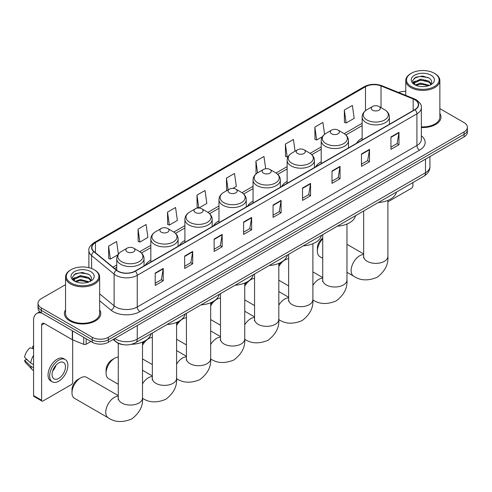 <?xml version="1.0" encoding="UTF-8"?>
<svg xmlns="http://www.w3.org/2000/svg" width="492" height="492" viewBox="0 0 492 492"><rect width="100%" height="100%" fill="white"/><g stroke="black" fill="none" stroke-linecap="round" stroke-linejoin="round"><path stroke-width="0.74" d="M150.829 260.176A20.08 11.593 0 0 0 145.312 265.2M184.906 240.502A20.08 11.593 0 0 0 179.389 245.533M218.977 220.828A20.08 11.593 0 0 0 213.467 225.859M253.054 201.154A20.08 11.593 0 0 0 247.544 206.185M287.131 181.487A20.08 11.593 0 0 0 281.615 186.511M321.202 161.813A20.08 11.593 0 0 0 315.692 166.837M362.137 138.178A20.08 11.593 0 0 0 356.626 143.203M123.344 344.664A11.365 6.562 180 0 1 116.155 341.983L113.117 339.474M65.553 284.653L41.346 298.626A11.365 6.562 0 0 0 38.019 303.269L38.019 308.213A11.365 6.562 0 0 0 41.346 312.857L92.244 342.241A11.365 6.562 0 0 0 108.32 342.241L464.073 136.85A11.365 6.562 0 0 0 467.4 132.213L467.4 129.734A11.365 6.562 0 0 1 464.073 134.377A11.365 6.562 0 0 0 467.4 129.734L467.4 127.262A11.365 6.562 0 0 0 464.073 122.619L439.866 108.646M38.019 303.269A11.365 6.562 0 0 0 41.346 307.906L92.244 337.291A11.365 6.562 0 0 0 108.32 337.291L108.32 339.769L464.073 134.377L108.32 339.769A11.365 6.562 0 0 1 92.244 339.769A11.365 6.562 0 0 0 108.32 339.769L108.32 342.241M41.346 307.906L41.346 310.378L92.244 339.769L41.346 310.378A11.365 6.562 0 0 1 38.019 305.741A11.365 6.562 0 0 0 41.346 310.378L41.346 312.857M65.553 309.819A18.186 10.498 0 0 0 64.415 313.472A18.186 10.498 0 0 0 69.741 320.901A18.186 10.498 0 0 0 89.562 323.176A18.186 10.498 0 0 0 100.786 313.472A18.186 10.498 0 0 0 99.648 309.819A18.186 10.498 0 0 1 100.786 313.472A18.186 10.498 0 0 1 89.562 323.176A18.186 10.498 0 0 1 69.741 320.901A18.186 10.498 0 0 1 64.415 313.472A18.186 10.498 0 0 1 65.553 309.819M414.781 99.728A12.122 6.999 180 0 1 418.329 104.679A12.122 6.999 180 0 1 414.781 109.63L135.109 271.098A12.122 6.999 180 0 1 116.604 270.163L94.095 251.603A12.122 6.999 180 0 1 91.906 247.593A12.122 6.999 180 0 1 95.454 242.642L365.494 86.733A12.122 6.999 180 0 1 381.017 85.952L413.163 98.947A12.122 6.999 180 0 1 414.781 99.728M414.996 99.605A12.429 7.177 0 0 0 413.335 98.8L381.195 85.811A12.429 7.177 0 0 0 365.279 86.61L95.239 242.519A12.429 7.177 0 0 0 93.849 251.707L116.358 270.262A12.429 7.177 0 0 0 135.318 271.221L414.996 109.753A12.429 7.177 0 0 0 414.996 99.605M155.201 273.078L155.201 285.452L163.233 280.809L163.233 268.435L155.201 273.078M155.201 283.257L161.388 279.684L163.203 268.847A3.032 1.753 -120 0 0 163.233 268.435M161.333 279.714L163.233 280.809M184.666 256.061L184.666 268.435L192.704 263.798L192.704 251.424L184.666 256.061M184.666 266.24L190.853 262.666L192.667 251.836A3.032 1.753 -120 0 0 192.704 251.424M190.804 262.697L192.704 263.798M214.131 239.05L214.131 251.424L222.169 246.781L222.169 234.413L214.131 239.05M214.131 249.229L220.324 245.656L222.138 234.819A3.032 1.753 -120 0 0 222.169 234.413M220.268 245.686L222.169 246.781M243.602 222.04L243.602 234.413L251.64 229.77L251.64 217.396L243.602 222.04M243.602 232.218L249.788 228.645L251.603 217.808A3.032 1.753 -120 0 0 251.64 217.396M249.739 228.675L251.64 229.77M390.937 136.973L390.937 149.347L398.975 144.709L398.975 132.336L390.937 136.973M390.937 147.151L397.13 143.578L398.944 132.742A3.032 1.753 -120 0 0 398.975 132.336M397.075 143.609L398.975 144.709M361.472 153.984L361.472 166.357L369.504 161.72L369.504 149.347L361.472 153.984M361.472 164.162L367.659 160.589L369.474 149.759A3.032 1.753 -120 0 0 369.504 149.347M367.604 160.62L369.504 161.72M332.002 171.001L332.002 183.375L340.04 178.731L340.04 166.357L332.002 171.001M332.002 181.179L338.195 177.606L340.009 166.77A3.032 1.753 -120 0 0 340.04 166.357M338.139 177.637L340.04 178.731M302.537 188.012L302.537 200.385L310.575 195.748L310.575 183.375L302.537 188.012M302.537 198.19L308.724 194.617L310.538 183.78A3.032 1.753 -120 0 0 310.575 183.375M308.668 194.648L310.575 195.748M273.066 205.023L273.066 217.396L281.104 212.759L281.104 200.385L273.066 205.023M273.066 215.201L279.259 211.628L281.073 200.797A3.032 1.753 -120 0 0 281.104 200.385M279.204 211.658L281.104 212.759M421.361 127.52A18.186 10.498 0 0 0 441.004 117.053A18.186 10.498 0 0 0 439.866 113.4A18.186 10.498 0 0 1 441.004 117.053A18.186 10.498 0 0 1 421.361 127.52M108.32 337.291L464.073 131.899A11.365 6.562 0 0 0 467.4 127.262M405.771 91.321A11.365 6.562 0 0 0 398.637 92.49M167.52 212.138L169.334 225.065L177.372 220.428L175.558 207.501L167.52 212.138L167.649 224.438M138.055 229.155L139.869 242.082L147.907 237.439L146.093 224.512L138.055 229.155L138.184 241.449M118.388 254.087L116.622 241.523L108.584 246.166L108.714 258.466M265.686 168.75L263.958 156.462L255.926 161.099L256.055 173.399M295.077 151.21L293.429 139.445L285.391 144.088L285.52 156.388M324.566 134.322L322.893 122.434L314.862 127.077L314.991 139.371M344.326 110.06L346.14 122.988L354.178 118.351L352.364 105.423L344.326 110.06L344.455 122.36M198.836 208.036L206.837 203.417L205.023 190.484L196.991 195.127L197.12 207.427M232.913 188.362L236.308 186.4L234.493 173.473L226.455 178.116L226.584 190.41M226.941 190.545L226.455 190.361M226.455 178.116L228.103 189.875M256.529 173.578L255.926 173.35M255.926 161.099L257.574 172.864M285.391 144.088L287.205 157.016L288.3 156.382M287.205 157.016L285.391 156.339M314.862 127.077L316.676 140.005L322.377 136.708M316.676 140.005L314.862 139.322M346.14 122.988L344.326 122.311M198.743 208.03L196.991 207.378M196.991 195.127L198.799 208.036M169.334 225.065L167.52 224.389M139.869 242.082L138.055 241.4M108.584 246.166L110.399 259.093L117.926 254.745M110.399 259.093L108.584 258.417M387.899 201.861L411.564 188.196A1.894 1.095 120 0 0 412.905 185.878L412.905 182.563M411.3 86.586A16.291 9.403 0 0 0 434.338 86.586A16.291 9.403 0 0 0 434.338 73.283L434.873 73.591A17.048 9.84 0 0 1 439.866 80.553A17.048 9.84 0 0 1 429.344 89.642A17.048 9.84 0 0 1 410.765 87.515A17.048 9.84 0 0 1 405.771 80.553A17.048 9.84 0 0 1 410.765 73.591L411.3 73.283A16.291 9.403 0 0 0 411.3 86.586M421.361 126.862A17.048 9.84 0 0 0 439.866 117.053L439.866 80.553M415.236 84.999L420.599 83.05L429.461 85.417M416.048 85.368L420.599 84.034L428.538 85.756M415.088 84.925L414.252 83.08L414.547 81.961L420.599 79.12L428.87 81.057L431.14 83.738M414.276 84.384L414.252 83.08M414.313 83.572L414.547 82.945L420.599 80.104L428.87 82.035L430.881 84.15M429.817 85.27A8.561 4.945 0 0 0 430.186 84.944C432.37 82.564 432.081 80.294 429.319 78.148L422.622 76.045L415.715 77.244L412.505 80.805L414.584 84.612A11.593 6.691 0 0 0 414.621 84.667A11.593 6.691 0 0 0 431.066 84.636A11.593 6.691 0 0 0 431.017 75.202A11.593 6.691 0 0 0 414.645 75.184A11.593 6.691 0 0 0 414.572 84.636M430.912 84.722L431.748 84.157M434.873 73.591L434.338 73.283A16.291 9.403 0 0 0 411.3 73.283M414.123 78.222L419.928 76.438L428.36 77.564M413.009 83.007L414.59 81.881M417.204 80.86L419.928 80.368L426.748 80.952M417.204 84.79L419.928 84.298L426.748 84.882M412.831 82.687L415.248 81.063M322.721 238.86A12.122 6.999 120 0 0 317.377 251.117L317.377 248.023A8.333 4.809 -60 0 1 322.721 238.165M317.377 251.117A12.122 6.999 120 0 0 319.886 256.664L322.721 258.3M372.561 110.183A4.545 2.626 0 0 0 378.988 110.183A4.545 2.626 0 0 0 378.988 106.475L384.633 109.734A12.528 7.232 0 0 1 384.633 119.962A12.528 7.232 0 0 1 366.915 119.962A12.528 7.232 0 0 1 366.915 109.734C363.834 111.567 362.235 113.996 362.137 117.035A13.641 7.872 0 0 0 366.134 122.6A13.641 7.872 0 0 0 380.993 124.31A13.641 7.872 0 0 0 389.412 117.035C389.313 113.996 387.721 111.567 384.633 109.734L378.988 106.475A4.545 2.626 0 0 0 372.561 106.475A4.545 2.626 0 0 0 372.561 110.183M378.28 202.556A20.836 12.029 0 0 0 396.46 192.058M278.816 264.831A8.333 4.809 -60 0 1 281.227 262.205M288.644 258.737A12.122 6.999 120 0 0 285.016 259.899L283.084 261.018L285.016 259.899A12.122 6.999 120 0 0 278.816 266.541M278.816 280.212A12.122 6.999 120 0 0 278.952 280.299L288.644 285.895M331.626 133.818A4.545 2.626 0 0 0 338.059 133.818A4.545 2.626 0 0 0 338.059 130.103L343.705 133.363A12.528 7.232 0 0 1 343.705 143.596A12.528 7.232 0 0 1 325.981 143.596A12.528 7.232 0 0 1 325.981 133.363C322.9 135.195 321.307 137.631 321.202 140.669A13.641 7.872 0 0 0 325.2 146.235A13.641 7.872 0 0 0 340.064 147.944A13.641 7.872 0 0 0 348.484 140.669C348.379 137.631 346.786 135.195 343.705 133.363L338.059 130.103A4.545 2.626 0 0 0 331.626 130.103A4.545 2.626 0 0 0 331.626 133.818M337.346 226.185A20.836 12.029 0 0 0 355.531 215.687M244.739 284.505A8.333 4.809 -60 0 1 247.156 281.879M254.567 278.411A12.122 6.999 120 0 0 250.938 279.573L249.013 280.686L250.938 279.573A12.122 6.999 120 0 0 244.739 286.215M244.739 299.886A12.122 6.999 120 0 0 244.881 299.972L254.567 305.569M297.555 153.492A4.545 2.626 0 0 0 303.982 153.492A4.545 2.626 0 0 0 303.982 149.777L309.628 153.037A12.528 7.232 0 0 1 309.628 163.27A12.528 7.232 0 0 1 291.91 163.27A12.528 7.232 0 0 1 291.91 153.037C288.822 154.869 287.23 157.305 287.131 160.343A13.641 7.872 0 0 0 291.123 165.909A13.641 7.872 0 0 0 305.987 167.612A13.641 7.872 0 0 0 314.406 160.343C314.308 157.305 312.715 154.869 309.628 153.037L303.982 149.777A4.545 2.626 0 0 0 297.555 149.777A4.545 2.626 0 0 0 297.555 153.492M303.275 245.859A20.836 12.029 0 0 0 321.454 235.361M210.668 304.173A8.333 4.809 -60 0 1 213.079 301.553M220.496 298.084A12.122 6.999 120 0 0 216.867 299.247L214.936 300.36L216.867 299.247A12.122 6.999 120 0 0 210.668 305.889M210.668 319.56A12.122 6.999 120 0 0 210.804 319.646L220.496 325.237M263.478 173.166A4.545 2.626 0 0 0 269.905 173.166A4.545 2.626 0 0 0 269.905 169.451L275.551 172.71A12.528 7.232 0 0 1 275.551 182.938A12.528 7.232 0 0 1 257.833 182.938A12.528 7.232 0 0 1 257.833 172.71C254.745 174.543 253.152 176.979 253.054 180.01A13.641 7.872 0 0 0 257.052 185.582A13.641 7.872 0 0 0 271.91 187.286A13.641 7.872 0 0 0 280.329 180.01C280.231 176.979 278.638 174.543 275.551 172.71L269.905 169.451A4.545 2.626 0 0 0 263.478 169.451A4.545 2.626 0 0 0 263.478 173.166M269.198 265.532A20.836 12.029 0 0 0 287.377 255.034M176.591 323.847A8.333 4.809 -60 0 1 179.002 321.227M186.419 317.758A12.122 6.999 120 0 0 182.79 318.921L180.859 320.034L182.79 318.921A12.122 6.999 120 0 0 176.591 325.563M176.591 339.234A12.122 6.999 120 0 0 176.726 339.32L186.419 344.91M229.401 192.839A4.545 2.626 0 0 0 235.834 192.839A4.545 2.626 0 0 0 235.834 189.125L241.48 192.384A12.528 7.232 0 0 1 241.48 202.612A12.528 7.232 0 0 1 223.755 202.612A12.528 7.232 0 0 1 223.755 192.384C220.674 194.217 219.081 196.652 218.977 199.684A13.641 7.872 0 0 0 222.974 205.256A13.641 7.872 0 0 0 237.839 206.96A13.641 7.872 0 0 0 246.258 199.684C246.154 196.652 244.561 194.217 241.48 192.384L235.834 189.125A4.545 2.626 0 0 0 229.401 189.125A4.545 2.626 0 0 0 229.401 192.839M235.121 285.206A20.836 12.029 0 0 0 253.3 274.708M142.514 343.521A8.333 4.809 -60 0 1 144.931 340.901M152.342 337.432A12.122 6.999 120 0 0 148.713 338.594L146.788 339.708L148.713 338.594A12.122 6.999 120 0 0 142.514 345.236M142.514 358.908A12.122 6.999 120 0 0 142.655 358.994L152.342 364.584M195.33 212.507A4.545 2.626 0 0 0 201.757 212.513A4.545 2.626 0 0 0 201.757 208.799L207.403 212.058A12.528 7.232 0 0 1 207.403 222.286A12.528 7.232 0 0 1 189.684 222.286A12.528 7.232 0 0 1 189.684 212.058C186.597 213.891 185.004 216.326 184.906 219.358A13.641 7.872 0 0 0 188.897 224.93A13.641 7.872 0 0 0 203.762 226.634A13.641 7.872 0 0 0 212.181 219.358C212.083 216.326 210.49 213.891 207.403 212.058L201.757 208.799A4.545 2.626 0 0 0 195.33 208.799A4.545 2.626 0 0 0 195.33 212.507M201.05 304.88A20.836 12.029 0 0 0 219.229 294.382M106.069 373.114L106.069 370.021A8.333 4.809 -60 0 1 111.961 359.812L114.642 358.268A12.122 6.999 120 0 0 106.069 373.114A12.122 6.999 120 0 0 108.578 378.662L118.271 384.258M161.253 232.181A4.545 2.626 0 0 0 167.68 232.181A4.545 2.626 0 0 0 167.68 228.472L173.325 231.732A12.528 7.232 0 0 1 173.325 241.959A12.528 7.232 0 0 1 155.607 241.959A12.528 7.232 0 0 1 155.607 231.732C152.52 233.565 150.927 235.994 150.829 239.032A13.641 7.872 0 0 0 154.826 244.598A13.641 7.872 0 0 0 169.685 246.308A13.641 7.872 0 0 0 178.104 239.032C178.006 235.994 176.413 233.565 173.325 231.732L167.68 228.472A4.545 2.626 0 0 0 161.253 228.472A4.545 2.626 0 0 0 161.253 232.181M166.972 324.554A20.836 12.029 0 0 0 185.152 314.056M118.271 357.1A12.122 6.999 120 0 0 114.642 358.268L111.961 359.812M71.992 392.788L71.992 389.695A8.333 4.809 -60 0 1 77.884 379.486L80.565 377.942A12.122 6.999 120 0 0 71.992 392.788A12.122 6.999 120 0 0 74.501 398.336L108.258 417.825A12.122 6.999 -60 0 1 106.401 408.108A12.122 6.999 -60 0 1 114.316 397.425A12.122 6.999 -60 0 1 118.271 396.263M127.176 251.855A4.545 2.626 0 0 0 133.609 251.855A4.545 2.626 0 0 0 133.609 248.146L139.254 251.406A12.528 7.232 0 0 1 139.254 261.633A12.528 7.232 0 0 1 121.53 261.633A12.528 7.232 0 0 1 121.53 251.406C118.449 253.239 116.856 255.668 116.752 258.706A13.641 7.872 0 0 0 120.749 264.272A13.641 7.872 0 0 0 135.614 265.981A13.641 7.872 0 0 0 144.033 258.706C143.928 255.668 142.336 253.239 139.254 251.406L133.609 248.146A4.545 2.626 0 0 0 127.176 248.146A4.545 2.626 0 0 0 127.176 251.855M131.512 344.295A20.836 12.029 0 0 0 151.075 333.73M118.271 395.605L86.629 377.339A12.122 6.999 120 0 0 80.565 377.942L77.884 379.486M86.149 338.724L86.149 344.216L90.903 341.466M41.912 313.183A15.154 8.751 -120 0 0 36.715 313.496A15.154 8.751 -120 0 0 33.579 320.433L33.579 395.599L41.617 400.242L41.617 325.077A3.788 2.189 60 0 1 42.398 323.342A3.788 2.189 60 0 1 44.292 323.527L72.306 339.701L72.306 330.729M41.617 400.242A1.894 1.095 120 0 0 42.005 401.109L33.973 396.466A1.894 1.095 -60 0 1 33.579 395.599M42.005 401.109A1.894 1.095 120 0 0 42.952 401.017L71.352 384.621A1.894 1.095 120 0 0 72.687 382.302L72.687 339.874M86.149 344.216A1.894 1.095 180 0 1 83.726 344.338L72.558 339.824A1.894 1.095 180 0 1 72.306 339.701M58.757 378.403A9.471 5.467 120 0 0 64.944 370.058A9.471 5.467 120 0 0 63.493 362.469A9.471 5.467 120 0 0 58.757 362.936A9.471 5.467 120 0 0 52.57 371.282A9.471 5.467 120 0 0 54.022 378.871A9.471 5.467 120 0 0 58.757 378.403M52.638 371.06A9.471 5.467 120 0 0 56.039 365.175M33.579 346.473L32.773 346.227L32.773 348.133L33.579 348.594M65.202 359.517L63.591 358.588A12.878 7.435 120 0 0 57.152 359.221A12.878 7.435 120 0 0 48.739 370.574A12.878 7.435 120 0 0 50.713 380.894L52.318 381.823A12.878 7.435 120 0 0 58.757 381.189A12.878 7.435 120 0 0 67.176 369.836A12.878 7.435 120 0 0 65.202 359.517A12.878 7.435 120 0 0 58.757 360.15A12.878 7.435 120 0 0 50.344 371.503A12.878 7.435 120 0 0 52.318 381.823M33.579 355.329A12.503 7.22 120 0 0 30.732 363.034L24.6 357.297A9.852 5.689 120 0 1 30.098 347.776L33.579 348.834M33.579 364.677L30.732 363.034M27.915 360.402L26.248 359.437L24.6 360.39L30.732 366.128L33.579 367.77M30.732 366.128A12.503 7.22 120 0 0 32.275 369.615A12.503 7.22 120 0 0 33.222 370.359L33.579 370.568M33.579 346.005A9.852 5.689 120 0 0 32.773 346.227M24.6 360.39A9.852 5.689 120 0 0 25.762 362.838L32.275 369.615M71.082 283.005A16.291 9.403 0 0 0 94.12 283.005A16.291 9.403 0 0 0 94.12 269.702L94.655 270.016A17.048 9.84 0 0 1 99.648 276.971A17.048 9.84 0 0 1 89.126 286.067A17.048 9.84 0 0 1 70.547 283.933A17.048 9.84 0 0 1 65.553 276.971A17.048 9.84 0 0 1 70.547 270.016L71.082 269.702A16.291 9.403 0 0 0 71.082 283.005M65.553 276.971L65.553 313.472A17.048 9.84 0 0 0 70.547 320.433A17.048 9.84 0 0 0 89.126 322.567A17.048 9.84 0 0 0 99.648 313.472L99.648 276.971M75.024 281.418L80.387 279.468L89.243 281.842M75.836 281.787L80.387 280.452L88.326 282.174M74.876 281.344L74.04 279.505L74.329 278.38L80.387 275.545L88.658 277.476L90.928 280.163M74.064 280.803L74.04 279.505M74.095 279.997L74.329 279.364L80.387 276.522L88.658 278.46L90.669 280.569M89.605 281.688A8.561 4.945 0 0 0 89.968 281.363C92.152 278.982 91.863 276.719 89.101 274.573L82.404 272.463L75.497 273.669L72.287 277.224L74.372 281.03M90.799 271.621A11.593 6.691 0 0 0 74.427 271.609A11.593 6.691 0 0 0 74.353 281.061A11.593 6.691 0 0 0 74.403 281.086A11.593 6.691 0 0 0 90.848 281.061A11.593 6.691 0 0 0 90.799 271.621M90.694 281.147L91.53 280.575M94.655 270.016L94.12 269.702A16.291 9.403 0 0 0 71.082 269.702M73.911 274.647L79.71 272.863L88.148 273.989M72.791 279.425L74.372 278.306M76.992 277.285L79.71 276.793L86.537 277.377M76.992 281.215L79.71 280.717L86.537 281.307M72.613 279.112L75.03 277.488M114.802 338.496A15.154 8.751 0 0 0 115.817 339.148A15.154 8.751 0 0 0 137.25 339.148L425.494 172.729A15.154 8.751 0 0 0 429.934 166.548C430.045 170.306 428.04 173.522 423.926 176.197L135.681 342.617A7.577 4.373 60 0 0 137.25 339.148L137.25 325.538M425.494 159.119L425.494 172.729A7.577 4.373 60 0 1 423.926 176.197M114.187 338.853A7.577 5.068 129.5 0 0 115.509 341.319L113.209 339.418M464.073 136.85L464.073 131.899M92.244 342.241L92.244 337.291M421.361 135.853A18.942 10.935 180 0 1 419.602 150.152L139.931 311.62A3.788 2.189 60 0 1 137.25 306.977L416.921 145.509A15.154 8.751 0 0 0 421.361 139.322L421.361 107.65A15.154 8.751 180 0 1 416.921 113.837A3.788 2.189 -120 0 0 414.996 109.753M139.931 311.62A18.942 10.935 180 0 1 113.142 311.62A18.942 10.935 180 0 1 111.02 310.157L99.648 300.784M116.358 270.262A3.788 2.534 129.5 0 0 114.119 274.136L114.119 305.809A15.154 8.751 0 0 0 115.817 306.977A15.154 8.751 0 0 0 137.25 306.977L137.25 275.305A15.154 8.751 180 0 1 114.119 274.136L91.617 255.576A15.154 8.751 180 0 1 88.874 250.557L88.874 267.673M421.361 107.65C421.865 105.282 420.125 102.644 416.14 99.728L414.147 98.763A3.788 1.771 112 0 0 413.335 98.8M414.147 98.763L382.001 85.768C375.728 83.548 369.775 83.868 364.135 86.733A3.788 2.189 60 0 1 365.279 86.61M95.239 242.519A3.788 2.189 -120 0 0 94.095 242.636C90.165 245.465 88.425 248.103 88.874 250.557M93.849 251.707A3.788 2.534 129.5 0 0 91.617 255.576L91.617 268.521M382.001 85.768A3.788 1.771 112 0 0 381.195 85.811M135.318 271.221A3.788 2.189 60 0 1 137.25 275.305L416.921 113.837L416.921 145.509A3.788 2.189 60 0 0 419.602 150.152M99.648 293.878L114.119 305.809A3.788 2.534 -50.5 0 1 111.02 310.157M95.454 242.642L95.454 252.722M413.163 98.947L413.163 110.565M381.017 85.952L381.017 107.643M365.494 86.733L365.494 110.694M362.137 123.32L344.203 133.67M321.202 146.948L310.132 153.344M287.131 166.622L276.055 173.018M253.054 186.296L241.978 192.692M218.977 205.97L207.907 212.366M184.906 225.643L173.83 232.04M150.829 245.317L139.753 251.707M116.752 264.991L112.975 267.168M273.066 205.416L281.073 200.797M302.537 188.405L310.538 183.78M332.002 171.394L340.009 166.77M361.472 154.377L369.474 149.759M390.937 137.366L398.944 132.742M243.602 222.427L251.603 217.808M214.131 239.444L222.138 234.819M184.666 256.455L192.667 251.836M155.201 273.466L163.203 268.847M387.899 200.398L387.899 256.375A12.122 6.999 180 0 1 384.35 261.326A12.122 6.999 180 0 1 367.204 261.326A12.122 6.999 180 0 1 363.656 256.375L363.496 257.802M387.899 256.375C388.526 264.345 384.935 271.32 377.13 277.279C368.065 281.061 360.236 280.68 353.643 276.153A12.122 6.999 -60 0 1 351.78 266.436A12.122 6.999 -60 0 1 359.701 255.754A12.122 6.999 -60 0 1 363.656 254.592M346.965 224.026L346.965 280.01A12.122 6.999 180 0 1 343.416 284.954A12.122 6.999 180 0 1 326.27 284.954A12.122 6.999 180 0 1 322.721 280.01L322.561 281.436M312.894 285.477A12.122 6.999 -60 0 1 318.767 279.388A12.122 6.999 -60 0 1 322.721 278.22M312.894 243.7L312.894 299.677A12.122 6.999 180 0 1 309.339 304.628A12.122 6.999 180 0 1 292.193 304.628A12.122 6.999 180 0 1 288.644 299.677L288.484 301.11M278.816 305.151A12.122 6.999 -60 0 1 284.696 299.062A12.122 6.999 -60 0 1 288.644 297.894M278.816 263.374L278.816 319.351A12.122 6.999 180 0 1 275.268 324.302A12.122 6.999 180 0 1 258.122 324.302A12.122 6.999 180 0 1 254.567 319.351L254.413 320.784M244.739 324.825A12.122 6.999 -60 0 1 250.619 318.736A12.122 6.999 -60 0 1 254.567 317.568M244.739 283.048L244.739 339.025A12.122 6.999 180 0 1 241.191 343.976A12.122 6.999 180 0 1 224.044 343.976A12.122 6.999 180 0 1 220.496 339.025L220.336 340.458M210.668 344.498A12.122 6.999 -60 0 1 216.542 338.41A12.122 6.999 -60 0 1 220.496 337.241M210.668 302.721L210.668 358.699A12.122 6.999 180 0 1 207.114 363.649A12.122 6.999 180 0 1 189.967 363.649A12.122 6.999 180 0 1 186.419 358.699L186.259 360.132M176.591 364.172A12.122 6.999 -60 0 1 182.47 358.084A12.122 6.999 -60 0 1 186.419 356.915M176.591 322.395L176.591 378.373A12.122 6.999 180 0 1 173.043 383.323A12.122 6.999 180 0 1 155.896 383.323A12.122 6.999 180 0 1 152.342 378.373L152.188 379.799M142.514 383.84A12.122 6.999 -60 0 1 148.393 377.751A12.122 6.999 -60 0 1 152.342 376.589M142.514 342.069L142.514 398.046A12.122 6.999 180 0 1 138.965 402.997A12.122 6.999 180 0 1 121.819 402.997A12.122 6.999 180 0 1 118.271 398.046L118.111 399.473M41.617 325.077L44.292 323.527M72.558 330.876L72.558 339.824M83.726 344.338L83.726 337.321M135.681 342.617C129.581 345.679 123.486 345.679 117.391 342.617L115.509 341.319M429.934 166.548L429.934 156.561M364.135 86.733L94.095 242.636M362.137 125.626L345.901 134.999M321.202 149.254L311.83 154.672M287.131 168.928L277.752 174.346M253.054 188.602L243.675 194.02M218.977 208.276L209.604 213.688M184.906 227.95L175.527 233.362M150.829 247.624L141.45 253.036M116.752 267.297L114.624 268.527M405.771 95.374L405.771 80.553M353.643 276.153L346.965 272.297M389.412 124.273L389.412 117.035M362.137 140.023L362.137 117.035M372.561 106.475L366.915 109.734M363.656 253.94L346.965 244.303M363.656 211L363.656 256.375M346.965 280.01C347.592 287.98 344 294.948 336.196 300.913C327.131 304.689 319.302 304.314 312.709 299.788M348.484 147.907L348.484 140.669M321.202 163.651L321.202 140.669M331.626 130.103L325.981 133.363M322.721 277.568L312.894 271.892M322.721 234.629L322.721 280.01M312.894 299.677C313.515 307.654 309.929 314.622 302.119 320.587C293.06 324.363 285.225 323.988 278.632 319.462M314.406 167.581L314.406 160.343M287.131 183.325L287.131 160.343M297.555 149.777L291.91 153.037M288.644 297.242L278.816 291.565M288.644 254.303L288.644 299.677M278.816 319.351C279.444 327.328 275.852 334.296 268.048 340.261C258.983 344.037 251.154 343.662 244.561 339.129M280.329 187.249L280.329 180.01M253.054 202.999L253.054 180.01M263.478 169.451L257.833 172.71M254.567 316.916L244.739 311.239M254.567 273.976L254.567 319.351M244.739 339.025C245.367 347.001 241.775 353.969 233.971 359.929C224.905 363.711 217.077 363.336 210.484 358.803M246.258 206.923L246.258 199.684M218.977 222.673L218.977 199.684M229.401 189.125L223.755 192.384M220.496 336.589L210.668 330.913M220.496 293.65L220.496 339.025M210.668 358.699C211.289 366.675 207.704 373.643 199.893 379.603C190.834 383.385 182.999 383.01 176.407 378.477M212.181 226.597L212.181 219.358M184.906 242.347L184.906 219.358M195.33 208.799L189.684 212.058M186.419 356.263L176.591 350.587M186.419 313.324L186.419 358.699M176.591 378.373C177.218 386.349 173.627 393.317 165.822 399.276C156.757 403.059 148.928 402.684 142.336 398.151M178.104 246.271L178.104 239.032M150.829 262.021L150.829 239.032M161.253 228.472L155.607 231.732M152.342 375.937L142.514 370.261M152.342 332.998L152.342 378.373M142.514 398.046C143.141 406.017 139.55 412.985 131.745 418.95C122.68 422.726 114.851 422.351 108.258 417.825M144.033 265.944L144.033 258.706M116.752 270.28L116.752 258.706M127.176 248.146L121.53 251.406M118.271 343.299L118.271 398.046M36.715 313.496L39.784 311.725"/></g></svg>
